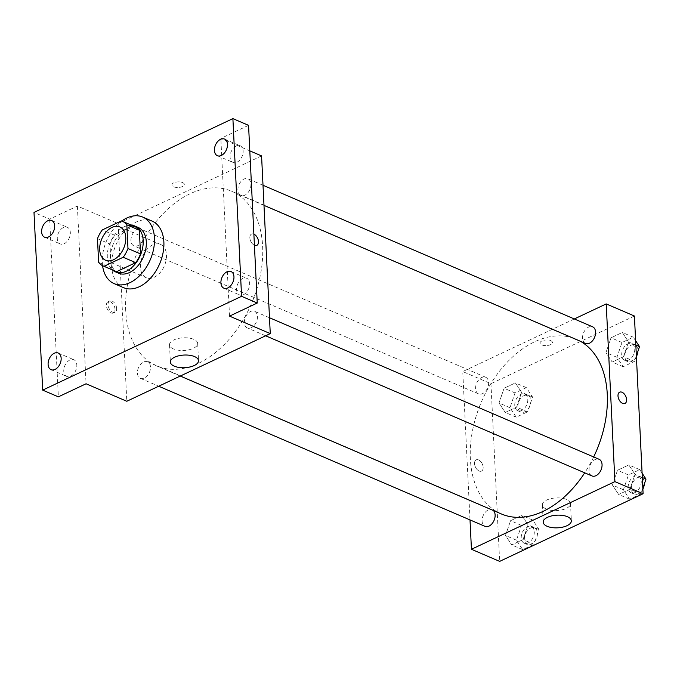 <?xml version="1.0" encoding="UTF-8"?>
<svg xmlns="http://www.w3.org/2000/svg" width="680" height="680" viewBox="0 0 680 680"><rect width="100%" height="100%" fill="white"/><g stroke="black" fill="none" stroke-linecap="round" stroke-linejoin="round"><path stroke-width="0.51" stroke-dasharray="3.4 2.55" d="M140.411 267.24A18.105 11.909 113.2 0 1 146.888 249.424A18.105 11.909 113.2 0 1 160.599 244.46A18.105 11.909 113.2 0 1 164.398 265.795A18.105 11.909 113.2 0 1 146.31 277.729A18.105 11.909 113.2 0 1 140.411 267.24M121.406 220.915L133.934 226.296L114.801 235.323L102.272 229.942M97.469 238.672L110.007 244.052L111.163 267.75L98.634 262.37M110.007 244.052A24.319 15.988 113.2 0 1 114.801 235.323M133.934 226.296A24.319 15.988 113.2 0 1 134.852 226.644M115.659 271.32A24.319 15.988 113.2 0 1 111.163 267.75M131.623 225.258A24.896 16.371 -66.8 0 0 124.168 226.772A24.896 16.371 -66.8 0 0 108.485 247.469A24.896 16.371 -66.8 0 0 112.438 269.935M118.567 273.199A24.896 16.371 113.2 0 1 110.457 258.782A24.896 16.371 113.2 0 1 127.305 228.114A24.896 16.371 113.2 0 1 138.21 227.451M102.578 265.685A36.21 23.809 113.2 0 1 102.306 262.633A36.21 23.809 113.2 0 1 121.754 221.034M123.505 287.64A36.21 23.809 113.2 0 1 111.707 266.671A36.21 23.809 113.2 0 1 124.661 231.022A36.21 23.809 113.2 0 1 152.082 221.094M261.57 155.907L118.107 223.558L77.376 206.066L49.666 219.138L34 212.415M248.557 125.341L220.838 138.414L249.806 150.85M173.612 186.804A6.222 2.796 177.2 0 0 180.481 187.179A6.222 2.796 177.2 0 0 184.305 184.382A6.222 2.796 177.2 0 0 177.956 181.892A6.222 2.796 177.2 0 0 171.879 184.994A6.222 2.796 177.2 0 0 173.612 186.804A6.222 2.796 177.2 0 0 180.481 187.179A6.222 2.796 177.2 0 0 184.305 184.391A6.222 2.796 177.2 0 0 177.956 181.9A6.222 2.796 177.2 0 0 171.879 184.994A6.222 2.796 177.2 0 0 173.612 186.804M63.418 227.528A9.053 5.95 -66.8 0 0 57.503 235.986A9.053 5.95 -66.8 0 0 60.239 243.925A9.053 5.95 -66.8 0 0 64.209 243.686A9.053 5.95 -66.8 0 0 70.125 235.221A9.053 5.95 -66.8 0 0 67.388 227.29A9.053 5.95 -66.8 0 0 63.418 227.528M69.895 360A9.053 5.95 -66.8 0 0 63.979 368.458A9.053 5.95 -66.8 0 0 66.716 376.397A9.053 5.95 -66.8 0 0 70.686 376.15A9.053 5.95 -66.8 0 0 76.61 367.693A9.053 5.95 -66.8 0 0 73.865 359.754A9.053 5.95 -66.8 0 0 69.895 360M77.376 206.066L86.071 383.775M49.666 219.138L58.361 396.839M242.7 278.502A9.053 5.95 -66.8 0 0 236.784 286.96A9.053 5.95 -66.8 0 0 239.522 294.899A9.053 5.95 -66.8 0 0 243.491 294.661A9.053 5.95 -66.8 0 0 249.416 286.195A9.053 5.95 -66.8 0 0 246.67 278.264A9.053 5.95 -66.8 0 0 242.7 278.502M236.224 146.03A9.053 5.95 -66.8 0 0 230.307 154.496A9.053 5.95 -66.8 0 0 233.044 162.427A9.053 5.95 -66.8 0 0 237.014 162.189A9.053 5.95 -66.8 0 0 242.93 153.731A9.053 5.95 -66.8 0 0 240.193 145.792A9.053 5.95 -66.8 0 0 236.224 146.03M229.534 316.115L220.838 138.414M125.715 310.879A95.047 62.509 113.2 0 1 159.724 217.319A95.047 62.509 113.2 0 1 231.693 191.25A95.047 62.509 113.2 0 1 251.617 303.246A95.047 62.509 113.2 0 1 156.68 365.925A95.047 62.509 113.2 0 1 125.715 310.879M118.107 223.558L126.803 401.268M244.375 322.677A9.053 5.95 113.2 0 1 247.613 313.769A9.053 5.95 113.2 0 1 254.473 311.287A9.053 5.95 113.2 0 1 256.368 321.954A9.053 5.95 113.2 0 1 247.325 327.921A9.053 5.95 113.2 0 1 244.375 322.677M130.951 240.644A9.053 5.95 113.2 0 1 134.19 231.736A9.053 5.95 113.2 0 1 141.049 229.253A9.053 5.95 113.2 0 1 142.944 239.912A9.053 5.95 113.2 0 1 133.9 245.888A9.053 5.95 113.2 0 1 130.951 240.644M237.898 190.204A9.053 5.95 113.2 0 1 241.136 181.296A9.053 5.95 113.2 0 1 247.987 178.815A9.053 5.95 113.2 0 1 249.892 189.482A9.053 5.95 113.2 0 1 240.848 195.449A9.053 5.95 113.2 0 1 237.898 190.204M150.476 366.962A9.053 5.95 -66.8 0 0 147.526 361.717A9.053 5.95 -66.8 0 0 138.482 367.684A9.053 5.95 -66.8 0 0 140.386 378.352A9.053 5.95 -66.8 0 0 147.237 375.87A9.053 5.95 -66.8 0 0 150.476 366.962M256.819 245.344L256.827 245.344A6.222 3.765 -115.2 0 1 252.399 243.763A6.222 3.765 -115.2 0 1 249.857 237.864A6.222 3.765 -115.2 0 1 251.515 234.081A6.222 3.765 -115.2 0 1 253.878 234.15A6.222 3.765 -115.2 0 0 251.515 234.081L251.515 234.081A6.222 3.765 -115.2 0 0 249.857 237.864A6.222 3.765 -115.2 0 0 254.422 245.259M115.013 309.221A6.222 3.765 64.8 0 0 112.481 303.322A6.222 3.765 64.8 0 0 108.052 301.741A6.222 3.765 64.8 0 0 107.304 308.975A6.222 3.765 64.8 0 0 113.365 312.995A6.222 3.765 64.8 0 0 115.013 309.221M116.662 308.44A6.222 3.765 64.8 0 0 114.121 302.549A6.222 3.765 64.8 0 0 109.693 300.968A6.222 3.765 64.8 0 0 108.944 308.201A6.222 3.765 64.8 0 0 115.005 312.222A6.222 3.765 64.8 0 0 116.662 308.44M173.434 348.916A14.093 6.332 -2.8 0 1 169.516 344.82A14.093 6.332 -2.8 0 1 183.277 337.807A14.093 6.332 -2.8 0 1 197.668 343.442A14.093 6.332 -2.8 0 1 188.989 349.775A14.093 6.332 -2.8 0 1 173.434 348.916M501.321 513.935A95.047 62.509 113.2 0 1 470.356 458.889A95.047 62.509 113.2 0 1 504.364 365.33A95.047 62.509 113.2 0 1 576.334 339.26A95.047 62.509 113.2 0 1 580.388 341.267M593.665 456.96A95.047 62.509 113.2 0 1 584.732 472.821M493.348 510.502A9.053 5.95 -66.8 0 0 492.167 509.728A9.053 5.95 -66.8 0 0 483.131 515.695A9.053 5.95 -66.8 0 0 485.027 526.362M585.488 343.459A9.053 5.95 113.2 0 1 582.539 338.215A9.053 5.95 113.2 0 1 585.777 329.307A9.053 5.95 113.2 0 1 592.637 326.825M475.6 388.654A9.053 5.95 113.2 0 1 478.839 379.746A9.053 5.95 113.2 0 1 485.69 377.264A9.053 5.95 113.2 0 1 487.585 387.923A9.053 5.95 113.2 0 1 478.55 393.899A9.053 5.95 113.2 0 1 475.6 388.654M591.965 475.932A9.053 5.95 113.2 0 1 589.024 470.688A9.053 5.95 113.2 0 1 592.263 461.779A9.053 5.95 113.2 0 1 599.114 459.298M574.319 318.954L462.757 371.569L470.008 519.919M634.414 316.022L490.952 383.681L462.757 371.569M541.748 344.904A6.222 2.796 177.2 0 0 548.615 345.278A6.222 2.796 177.2 0 0 552.449 342.482A6.222 2.796 177.2 0 0 546.1 339.991A6.222 2.796 177.2 0 0 540.013 343.094A6.222 2.796 177.2 0 0 541.748 344.904A6.222 2.796 177.2 0 0 548.615 345.287A6.222 2.796 177.2 0 0 552.449 342.49A6.222 2.796 177.2 0 0 546.1 340A6.222 2.796 177.2 0 0 540.013 343.094A6.222 2.796 177.2 0 0 541.748 344.904M629.977 489.175L635.035 474.394L628.796 464.942L617.5 470.271L612.442 485.052L618.681 494.504L629.977 489.175L635.035 474.394L628.796 464.942L617.5 470.271L612.442 485.052L618.681 494.504L629.977 489.175L640.942 493.884L642.838 488.342M516.553 407.142L521.611 392.36L515.372 382.908L504.075 388.238L499.026 403.01L505.265 412.471L516.553 407.142L521.611 392.36L515.372 382.908L504.075 388.238L499.026 403.01L505.265 412.471L516.553 407.142L527.527 411.85L532.576 397.069L526.337 387.617L515.04 392.947L509.991 407.728L516.231 417.18L527.527 411.85M490.952 383.681L499.647 561.383M623.5 356.702L628.558 341.929L622.319 332.469L611.023 337.798L605.965 352.58L612.204 362.032L623.5 356.702L628.558 341.929L622.319 332.469L611.023 337.798L605.965 352.58L612.204 362.032L623.5 356.702L634.465 361.411L636.361 355.87M523.039 539.614L528.088 524.832L521.849 515.38L510.552 520.702L505.504 535.483L511.742 544.935L523.039 539.614L528.088 524.832L521.849 515.38L510.552 520.702L505.504 535.483L511.742 544.935L523.039 539.614L534.004 544.323L539.053 529.542L532.814 520.09L521.526 525.41L516.468 540.192L522.707 549.644L534.004 544.323M483.157 467.321A6.222 3.765 64.8 0 0 480.615 461.423A6.222 3.765 64.8 0 0 476.195 459.841A6.222 3.765 64.8 0 0 475.447 467.075A6.222 3.765 64.8 0 0 481.5 471.096A6.222 3.765 64.8 0 0 483.157 467.321A6.222 3.765 64.8 0 0 480.624 461.423A6.222 3.765 64.8 0 0 476.195 459.841A6.222 3.765 64.8 0 0 475.447 467.075A6.222 3.765 64.8 0 0 481.508 471.096A6.222 3.765 64.8 0 0 483.157 467.321M624.962 403.444L624.962 403.444A6.222 3.765 -115.2 0 1 620.534 401.863A6.222 3.765 -115.2 0 1 618.001 395.964A6.222 3.765 -115.2 0 1 619.65 392.181L619.65 392.181M546.278 509.039A14.093 6.332 -2.8 0 1 542.351 504.934A14.093 6.332 -2.8 0 1 556.121 497.921A14.093 6.332 -2.8 0 1 570.503 503.557A14.093 6.332 -2.8 0 1 561.833 509.889A14.093 6.332 -2.8 0 1 546.278 509.039M521.237 537.939A9.053 5.95 113.2 0 1 524.476 529.031A9.053 5.95 113.2 0 1 531.335 526.549A9.053 5.95 113.2 0 1 533.231 537.217A9.053 5.95 113.2 0 1 524.187 543.184A9.053 5.95 113.2 0 1 521.237 537.939M539.053 529.542L528.088 524.832M532.814 520.09L521.849 515.38M521.526 525.41L510.552 520.702M516.468 540.192L505.504 535.483M522.707 549.644L511.742 544.935M524.373 539.291A9.053 5.95 113.2 0 1 527.612 530.375A9.053 5.95 113.2 0 1 534.463 527.892A9.053 5.95 113.2 0 1 536.367 538.56A9.053 5.95 113.2 0 1 527.323 544.527A9.053 5.95 113.2 0 1 524.373 539.291M642.098 473.195L639.761 469.65L628.465 474.98L623.407 489.762L629.654 499.213L640.942 493.884M628.184 487.509A9.053 5.95 113.2 0 1 631.423 478.601A9.053 5.95 113.2 0 1 638.274 476.111A9.053 5.95 113.2 0 1 640.178 486.778A9.053 5.95 113.2 0 1 631.134 492.754A9.053 5.95 113.2 0 1 628.184 487.509M642.311 477.521L635.035 474.394M639.761 469.65L628.796 464.942M628.465 474.98L617.5 470.271M623.407 489.762L612.442 485.052M629.654 499.213L618.681 494.504M642.872 489.039A9.053 5.95 113.2 0 1 634.27 494.096A9.053 5.95 113.2 0 1 631.321 488.852A9.053 5.95 113.2 0 1 634.559 479.944A9.053 5.95 113.2 0 1 641.41 477.462A9.053 5.95 113.2 0 1 644.342 483.947M514.76 405.475A9.053 5.95 113.2 0 1 517.998 396.559A9.053 5.95 113.2 0 1 524.858 394.077A9.053 5.95 113.2 0 1 526.754 404.745A9.053 5.95 113.2 0 1 517.71 410.712A9.053 5.95 113.2 0 1 514.76 405.475M532.576 397.069L521.611 392.36M526.337 387.617L515.372 382.908M515.04 392.947L504.075 388.238M509.991 407.728L499.026 403.01M516.231 417.18L505.265 412.471M517.896 406.819A9.053 5.95 113.2 0 1 521.135 397.911A9.053 5.95 113.2 0 1 527.986 395.428A9.053 5.95 113.2 0 1 529.89 406.096A9.053 5.95 113.2 0 1 520.846 412.063A9.053 5.95 113.2 0 1 517.896 406.819M635.621 340.731L633.284 337.186L621.987 342.507L616.93 357.289L623.169 366.741L634.465 361.411M621.707 355.036A9.053 5.95 113.2 0 1 624.946 346.128A9.053 5.95 113.2 0 1 631.796 343.647A9.053 5.95 113.2 0 1 633.7 354.314A9.053 5.95 113.2 0 1 624.656 360.281A9.053 5.95 113.2 0 1 621.707 355.036M635.834 345.049L628.558 341.929M633.284 337.186L622.319 332.469M621.987 342.507L611.023 337.798M616.93 357.289L605.965 352.58M623.169 366.741L612.204 362.032M636.395 356.575A9.053 5.95 113.2 0 1 627.784 361.624A9.053 5.95 113.2 0 1 624.835 356.379A9.053 5.95 113.2 0 1 628.073 347.471A9.053 5.95 113.2 0 1 634.933 344.99A9.053 5.95 113.2 0 1 637.865 351.475M105.578 260.236L146.31 277.729M119.867 226.967L160.599 244.46M217.379 155.703L233.044 162.427M224.527 139.06L240.193 145.792M44.574 237.192L60.239 243.925M51.722 220.558L67.388 227.29M51.051 369.665L66.716 376.397M58.2 353.03L73.865 359.754M223.856 288.167L239.522 294.899M231.004 271.532L246.67 278.264M109.693 300.968L108.052 301.741M115.005 312.222L113.365 312.995M169.516 344.82L170.357 362.066M197.668 343.442L198.509 360.697M576.334 339.26L231.693 191.25M180.268 376.048L156.68 365.925M140.386 378.352L158.703 386.223M147.526 361.717L492.167 509.728M263.007 185.266L247.987 178.815M263.993 205.385L240.848 195.449M485.69 377.264L141.049 229.253M478.55 393.899L133.9 245.888M269.484 317.73L254.473 311.287M265.642 335.784L247.325 327.921M542.351 504.934L543.201 522.189M570.503 503.557L571.353 520.812M534.463 527.892L531.335 526.549M527.323 544.527L524.187 543.184M641.41 477.462L638.274 476.111M634.27 494.096L631.134 492.754M527.986 395.428L524.858 394.077M520.846 412.063L517.71 410.712M634.933 344.99L631.796 343.647M627.784 361.624L624.656 360.281"/><path stroke-width="1.02" d="M99.679 249.747A18.105 11.909 113.2 0 1 106.156 231.931A18.105 11.909 113.2 0 1 119.867 226.967A18.105 11.909 113.2 0 1 123.666 248.302A18.105 11.909 113.2 0 1 105.578 260.236A18.105 11.909 113.2 0 1 99.679 249.747M104.048 266.288L123.182 257.261A24.319 15.988 113.2 0 0 127.976 248.531L126.82 224.833A24.319 15.988 113.2 0 0 122.323 221.255A24.319 15.988 113.2 0 0 121.406 220.915L102.272 229.942A24.319 15.988 113.2 0 0 97.469 238.672L98.634 262.37A24.319 15.988 113.2 0 0 103.13 265.94A24.319 15.988 113.2 0 0 104.048 266.288L116.578 271.668L135.711 262.642L123.182 257.261M122.323 221.255L134.852 226.644A24.319 15.988 113.2 0 1 139.349 230.214L126.82 224.833M135.711 262.642A24.319 15.988 113.2 0 0 140.513 253.912L139.349 230.214M116.578 271.668A24.319 15.988 113.2 0 1 115.659 271.32L103.13 265.94M112.438 269.935A24.896 16.371 -66.8 0 0 115.439 271.856A24.896 16.371 -66.8 0 0 140.301 255.442A24.896 16.371 -66.8 0 0 135.082 226.108A24.896 16.371 -66.8 0 0 131.623 225.258M135.082 226.108L138.21 227.451A24.896 16.371 113.2 0 1 143.429 256.785A24.896 16.371 113.2 0 1 118.567 273.199L115.439 271.856M140.513 253.912L127.976 248.531M121.754 221.034A36.21 23.809 113.2 0 1 142.681 217.056A36.21 23.809 113.2 0 1 150.272 259.726A36.21 23.809 113.2 0 1 114.104 283.602A36.21 23.809 113.2 0 1 102.578 265.685M142.681 217.056L152.082 221.094A36.21 23.809 113.2 0 1 159.672 263.764A36.21 23.809 113.2 0 1 123.505 287.64L114.104 283.602M227.825 287.929A9.053 5.95 113.2 0 1 223.856 288.167A9.053 5.95 113.2 0 1 221.96 277.5A9.053 5.95 113.2 0 1 231.004 271.532A9.053 5.95 113.2 0 1 233.75 279.471A9.053 5.95 113.2 0 1 227.825 287.929M55.02 369.427A9.053 5.95 113.2 0 1 51.051 369.665A9.053 5.95 113.2 0 1 49.155 358.998A9.053 5.95 113.2 0 1 58.2 353.03A9.053 5.95 113.2 0 1 60.945 360.969A9.053 5.95 113.2 0 1 55.02 369.427M48.544 236.954A9.053 5.95 113.2 0 1 44.574 237.192A9.053 5.95 113.2 0 1 42.678 226.525A9.053 5.95 113.2 0 1 51.722 220.558A9.053 5.95 113.2 0 1 54.459 228.497A9.053 5.95 113.2 0 1 48.544 236.954M221.349 155.456A9.053 5.95 113.2 0 1 217.379 155.703A9.053 5.95 113.2 0 1 215.483 145.035A9.053 5.95 113.2 0 1 224.527 139.06A9.053 5.95 113.2 0 1 227.264 146.999A9.053 5.95 113.2 0 1 221.349 155.456M232.892 118.618L34 212.415L42.687 390.116L241.578 296.319L232.892 118.618L248.557 125.341L257.244 303.042L241.578 296.319M42.687 390.116L58.361 396.839L86.071 383.775L126.803 401.268L270.266 333.608L261.57 155.907L249.806 150.85M270.266 333.608L229.534 316.115L257.244 303.042M174.284 366.171A14.093 6.332 -2.8 0 1 170.357 362.066A14.093 6.332 -2.8 0 1 184.127 355.053A14.093 6.332 -2.8 0 1 198.509 360.697A14.093 6.332 -2.8 0 1 189.831 367.022A14.093 6.332 -2.8 0 1 174.284 366.171M256.819 245.344A6.222 3.765 -115.2 0 0 258.196 239.827A6.222 3.765 -115.2 0 0 253.878 234.15A6.222 3.765 -115.2 0 1 258.204 239.827A6.222 3.765 -115.2 0 1 256.827 245.344A6.222 3.765 -115.2 0 1 254.422 245.259M580.388 341.267A95.047 62.509 113.2 0 1 593.665 456.96M584.732 472.821A95.047 62.509 113.2 0 1 501.321 513.935L180.268 376.048M158.703 386.223L485.027 526.362A9.053 5.95 -66.8 0 0 491.878 523.88A9.053 5.95 -66.8 0 0 495.116 514.972A9.053 5.95 -66.8 0 0 493.348 510.502M263.007 185.266L592.637 326.825A9.053 5.95 113.2 0 1 594.533 337.493A9.053 5.95 113.2 0 1 585.488 343.459L263.993 205.385M269.484 317.73L599.114 459.298A9.053 5.95 113.2 0 1 601.01 469.965A9.053 5.95 113.2 0 1 591.965 475.932L265.642 335.784M470.008 519.919L471.444 549.279L614.907 481.618L606.212 303.918L574.319 318.954M471.444 549.279L499.647 561.383L643.101 493.731L634.414 316.022L606.212 303.918M643.101 493.731L614.907 481.618M547.119 526.286A14.093 6.332 -2.8 0 1 543.201 522.189A14.093 6.332 -2.8 0 1 556.962 515.177A14.093 6.332 -2.8 0 1 571.353 520.812A14.093 6.332 -2.8 0 1 562.674 527.144A14.093 6.332 -2.8 0 1 547.119 526.286M618.001 395.964A6.222 3.765 -115.2 0 1 619.65 392.181A6.222 3.765 -115.2 0 1 625.711 396.21A6.222 3.765 -115.2 0 1 624.962 403.444A6.222 3.765 -115.2 0 1 620.534 401.863A6.222 3.765 -115.2 0 1 618.001 395.964M619.65 392.181A6.222 3.765 -115.2 0 1 625.711 396.21A6.222 3.765 -115.2 0 1 624.962 403.444M642.838 488.342L646 479.102L642.098 473.195M646 479.102L642.311 477.521M644.342 483.947A9.053 5.95 113.2 0 1 642.872 489.039M636.361 355.87L639.523 346.638L635.621 340.731M639.523 346.638L635.834 345.049M637.865 351.475A9.053 5.95 113.2 0 1 636.395 356.575"/></g></svg>
